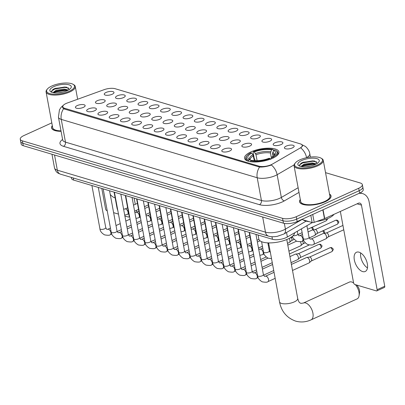 <?xml version="1.0" encoding="UTF-8"?>
<svg xmlns="http://www.w3.org/2000/svg" width="405" height="405" viewBox="0 0 405 405"><rect width="100%" height="100%" fill="white"/><g stroke="black" fill="none" stroke-linecap="round" stroke-linejoin="round"><path stroke-width="0.61" d="M272.499 158.304A17.491 6.242 -10.5 0 0 278.929 151.91A17.491 6.242 -10.5 0 0 268.672 148.179A17.491 6.242 -10.5 0 0 250.953 151.89A17.491 6.242 -10.5 0 0 244.529 158.284A17.491 6.242 -10.5 0 0 254.78 162.01A17.491 6.242 -10.5 0 0 272.499 158.304M274.985 142.757A4.951 1.767 169.5 0 1 280.498 141.72A4.951 1.767 169.5 0 1 282.842 143.183A4.951 1.767 169.5 0 1 281.08 144.57A4.951 1.767 169.5 0 1 273.365 144.939A4.951 1.767 169.5 0 1 274.985 142.757M263.721 139.401A4.951 1.767 169.5 0 1 269.239 138.368A4.951 1.767 169.5 0 1 271.583 139.831A4.951 1.767 169.5 0 1 269.821 141.218A4.951 1.767 169.5 0 1 262.106 141.588A4.951 1.767 169.5 0 1 263.721 139.401M252.462 136.05A4.951 1.767 169.5 0 1 257.975 135.012A4.951 1.767 169.5 0 1 260.324 136.475A4.951 1.767 169.5 0 1 258.557 137.867A4.951 1.767 169.5 0 1 250.847 138.232A4.951 1.767 169.5 0 1 252.462 136.05M241.198 132.693A4.951 1.767 169.5 0 1 246.716 131.66A4.951 1.767 169.5 0 1 249.06 133.123A4.951 1.767 169.5 0 1 247.298 134.511A4.951 1.767 169.5 0 1 239.583 134.88A4.951 1.767 169.5 0 1 241.198 132.693M229.939 129.342A4.951 1.767 169.5 0 1 235.457 128.304A4.951 1.767 169.5 0 1 237.801 129.767A4.951 1.767 169.5 0 1 236.039 131.159A4.951 1.767 169.5 0 1 228.324 131.524A4.951 1.767 169.5 0 1 229.939 129.342M218.68 125.99A4.951 1.767 169.5 0 1 224.193 124.953A4.951 1.767 169.5 0 1 226.537 126.416A4.951 1.767 169.5 0 1 224.775 127.803A4.951 1.767 169.5 0 1 217.06 128.172A4.951 1.767 169.5 0 1 218.68 125.99M207.416 122.634A4.951 1.767 169.5 0 1 212.934 121.601A4.951 1.767 169.5 0 1 215.278 123.064A4.951 1.767 169.5 0 1 213.516 124.451A4.951 1.767 169.5 0 1 205.801 124.816A4.951 1.767 169.5 0 1 207.416 122.634M196.157 119.283A4.951 1.767 169.5 0 1 201.675 118.245A4.951 1.767 169.5 0 1 204.019 119.708A4.951 1.767 169.5 0 1 202.252 121.095A4.951 1.767 169.5 0 1 194.542 121.465A4.951 1.767 169.5 0 1 196.157 119.283M184.893 115.926A4.951 1.767 169.5 0 1 190.411 114.893A4.951 1.767 169.5 0 1 192.755 116.356A4.951 1.767 169.5 0 1 190.993 117.744A4.951 1.767 169.5 0 1 183.278 118.113A4.951 1.767 169.5 0 1 184.893 115.926M173.634 112.575A4.951 1.767 169.5 0 1 179.152 111.537A4.951 1.767 169.5 0 1 181.496 113A4.951 1.767 169.5 0 1 179.734 114.387A4.951 1.767 169.5 0 1 172.019 114.757A4.951 1.767 169.5 0 1 173.634 112.575M162.375 109.218A4.951 1.767 169.5 0 1 167.888 108.186A4.951 1.767 169.5 0 1 170.232 109.649A4.951 1.767 169.5 0 1 168.47 111.036A4.951 1.767 169.5 0 1 160.76 111.405A4.951 1.767 169.5 0 1 162.375 109.218M151.111 105.867A4.951 1.767 169.5 0 1 156.629 104.829A4.951 1.767 169.5 0 1 158.973 106.292A4.951 1.767 169.5 0 1 157.211 107.684A4.951 1.767 169.5 0 1 149.496 108.049A4.951 1.767 169.5 0 1 151.111 105.867M139.852 102.511A4.951 1.767 169.5 0 1 145.37 101.478A4.951 1.767 169.5 0 1 147.714 102.941A4.951 1.767 169.5 0 1 145.947 104.328A4.951 1.767 169.5 0 1 138.237 104.698A4.951 1.767 169.5 0 1 139.852 102.511M128.588 99.159A4.951 1.767 169.5 0 1 134.106 98.121A4.951 1.767 169.5 0 1 136.45 99.584A4.951 1.767 169.5 0 1 134.688 100.977A4.951 1.767 169.5 0 1 126.973 101.341A4.951 1.767 169.5 0 1 128.588 99.159M117.328 95.808A4.951 1.767 169.5 0 1 122.847 94.77A4.951 1.767 169.5 0 1 125.191 96.233A4.951 1.767 169.5 0 1 123.429 97.62A4.951 1.767 169.5 0 1 115.714 97.99A4.951 1.767 169.5 0 1 117.328 95.808M106.07 92.451A4.951 1.767 169.5 0 1 111.583 91.419A4.951 1.767 169.5 0 1 113.926 92.882A4.951 1.767 169.5 0 1 112.165 94.269A4.951 1.767 169.5 0 1 104.455 94.638A4.951 1.767 169.5 0 1 106.07 92.451M286.244 146.109A4.951 1.767 169.5 0 1 291.762 145.076A4.951 1.767 169.5 0 1 294.106 146.539A4.951 1.767 169.5 0 1 292.339 147.926A4.951 1.767 169.5 0 1 284.629 148.296A4.951 1.767 169.5 0 1 286.244 146.109M243.673 144.291A4.951 1.767 169.5 0 1 249.186 143.254A4.951 1.767 169.5 0 1 251.53 144.717A4.951 1.767 169.5 0 1 249.769 146.104A4.951 1.767 169.5 0 1 242.053 146.473A4.951 1.767 169.5 0 1 243.673 144.291M232.409 140.935A4.951 1.767 169.5 0 1 237.927 139.902A4.951 1.767 169.5 0 1 240.271 141.365A4.951 1.767 169.5 0 1 238.51 142.752A4.951 1.767 169.5 0 1 230.794 143.122A4.951 1.767 169.5 0 1 232.409 140.935M221.15 137.584A4.951 1.767 169.5 0 1 226.663 136.546A4.951 1.767 169.5 0 1 229.012 138.009A4.951 1.767 169.5 0 1 227.245 139.396A4.951 1.767 169.5 0 1 219.535 139.765A4.951 1.767 169.5 0 1 221.15 137.584M209.886 134.227A4.951 1.767 169.5 0 1 215.404 133.194A4.951 1.767 169.5 0 1 217.748 134.657A4.951 1.767 169.5 0 1 215.986 136.045A4.951 1.767 169.5 0 1 208.271 136.414A4.951 1.767 169.5 0 1 209.886 134.227M198.627 130.876A4.951 1.767 169.5 0 1 204.145 129.838A4.951 1.767 169.5 0 1 206.489 131.301A4.951 1.767 169.5 0 1 204.727 132.693A4.951 1.767 169.5 0 1 197.012 133.058A4.951 1.767 169.5 0 1 198.627 130.876M187.368 127.519A4.951 1.767 169.5 0 1 192.881 126.487A4.951 1.767 169.5 0 1 195.225 127.95A4.951 1.767 169.5 0 1 193.463 129.337A4.951 1.767 169.5 0 1 185.748 129.706A4.951 1.767 169.5 0 1 187.368 127.519M176.104 124.168A4.951 1.767 169.5 0 1 181.622 123.13A4.951 1.767 169.5 0 1 183.966 124.593A4.951 1.767 169.5 0 1 182.204 125.985A4.951 1.767 169.5 0 1 174.489 126.35A4.951 1.767 169.5 0 1 176.104 124.168M164.845 120.817A4.951 1.767 169.5 0 1 170.363 119.779A4.951 1.767 169.5 0 1 172.707 121.242A4.951 1.767 169.5 0 1 170.94 122.629A4.951 1.767 169.5 0 1 163.23 122.998A4.951 1.767 169.5 0 1 164.845 120.817M153.581 117.46A4.951 1.767 169.5 0 1 159.099 116.427A4.951 1.767 169.5 0 1 161.443 117.89A4.951 1.767 169.5 0 1 159.681 119.278A4.951 1.767 169.5 0 1 151.966 119.647A4.951 1.767 169.5 0 1 153.581 117.46M142.322 114.109A4.951 1.767 169.5 0 1 147.84 113.071A4.951 1.767 169.5 0 1 150.184 114.534A4.951 1.767 169.5 0 1 148.422 115.921A4.951 1.767 169.5 0 1 140.707 116.291A4.951 1.767 169.5 0 1 142.322 114.109M131.063 110.752A4.951 1.767 169.5 0 1 136.576 109.72A4.951 1.767 169.5 0 1 138.92 111.183A4.951 1.767 169.5 0 1 137.158 112.57A4.951 1.767 169.5 0 1 129.448 112.939A4.951 1.767 169.5 0 1 131.063 110.752M119.799 107.401A4.951 1.767 169.5 0 1 125.317 106.363A4.951 1.767 169.5 0 1 127.661 107.826A4.951 1.767 169.5 0 1 125.899 109.218A4.951 1.767 169.5 0 1 118.184 109.583A4.951 1.767 169.5 0 1 119.799 107.401M108.54 104.044A4.951 1.767 169.5 0 1 114.058 103.012A4.951 1.767 169.5 0 1 116.402 104.475A4.951 1.767 169.5 0 1 114.635 105.862A4.951 1.767 169.5 0 1 106.925 106.231A4.951 1.767 169.5 0 1 108.54 104.044M97.281 100.693A4.951 1.767 169.5 0 1 102.794 99.655A4.951 1.767 169.5 0 1 105.138 101.118A4.951 1.767 169.5 0 1 103.376 102.511A4.951 1.767 169.5 0 1 95.661 102.875A4.951 1.767 169.5 0 1 97.281 100.693M223.621 149.177A4.951 1.767 169.5 0 1 229.139 148.139A4.951 1.767 169.5 0 1 231.483 149.607A4.951 1.767 169.5 0 1 229.716 150.994A4.951 1.767 169.5 0 1 222.006 151.359A4.951 1.767 169.5 0 1 223.621 149.177M212.362 145.825A4.951 1.767 169.5 0 1 217.875 144.787A4.951 1.767 169.5 0 1 220.219 146.251A4.951 1.767 169.5 0 1 218.457 147.638A4.951 1.767 169.5 0 1 210.742 148.007A4.951 1.767 169.5 0 1 212.362 145.825M201.098 142.469A4.951 1.767 169.5 0 1 206.616 141.436A4.951 1.767 169.5 0 1 208.96 142.899A4.951 1.767 169.5 0 1 207.198 144.286A4.951 1.767 169.5 0 1 199.483 144.656A4.951 1.767 169.5 0 1 201.098 142.469M189.839 139.118A4.951 1.767 169.5 0 1 195.357 138.08A4.951 1.767 169.5 0 1 197.701 139.543A4.951 1.767 169.5 0 1 195.934 140.93A4.951 1.767 169.5 0 1 188.224 141.299A4.951 1.767 169.5 0 1 189.839 139.118M178.575 135.761A4.951 1.767 169.5 0 1 184.093 134.728A4.951 1.767 169.5 0 1 186.437 136.191A4.951 1.767 169.5 0 1 184.675 137.578A4.951 1.767 169.5 0 1 176.96 137.948A4.951 1.767 169.5 0 1 178.575 135.761M167.316 132.41A4.951 1.767 169.5 0 1 172.834 131.372A4.951 1.767 169.5 0 1 175.178 132.835A4.951 1.767 169.5 0 1 173.416 134.227A4.951 1.767 169.5 0 1 165.701 134.592A4.951 1.767 169.5 0 1 167.316 132.41M156.057 129.053A4.951 1.767 169.5 0 1 161.57 128.02A4.951 1.767 169.5 0 1 163.914 129.484A4.951 1.767 169.5 0 1 162.152 130.871A4.951 1.767 169.5 0 1 154.437 131.24A4.951 1.767 169.5 0 1 156.057 129.053M144.793 125.702A4.951 1.767 169.5 0 1 150.311 124.664A4.951 1.767 169.5 0 1 152.655 126.127A4.951 1.767 169.5 0 1 150.893 127.519A4.951 1.767 169.5 0 1 143.178 127.884A4.951 1.767 169.5 0 1 144.793 125.702M133.534 122.35A4.951 1.767 169.5 0 1 139.052 121.313A4.951 1.767 169.5 0 1 141.396 122.776A4.951 1.767 169.5 0 1 139.629 124.163A4.951 1.767 169.5 0 1 131.919 124.532A4.951 1.767 169.5 0 1 133.534 122.35M122.269 118.994A4.951 1.767 169.5 0 1 127.788 117.961A4.951 1.767 169.5 0 1 130.132 119.424A4.951 1.767 169.5 0 1 128.37 120.811A4.951 1.767 169.5 0 1 120.655 121.176A4.951 1.767 169.5 0 1 122.269 118.994M111.01 115.643A4.951 1.767 169.5 0 1 116.529 114.605A4.951 1.767 169.5 0 1 118.873 116.068A4.951 1.767 169.5 0 1 117.111 117.455A4.951 1.767 169.5 0 1 109.396 117.825A4.951 1.767 169.5 0 1 111.01 115.643M99.751 112.286A4.951 1.767 169.5 0 1 105.265 111.253A4.951 1.767 169.5 0 1 107.608 112.717A4.951 1.767 169.5 0 1 105.847 114.104A4.951 1.767 169.5 0 1 98.137 114.473A4.951 1.767 169.5 0 1 99.751 112.286M88.487 108.935A4.951 1.767 169.5 0 1 94.006 107.897A4.951 1.767 169.5 0 1 96.349 109.36A4.951 1.767 169.5 0 1 94.588 110.747A4.951 1.767 169.5 0 1 86.872 111.117A4.951 1.767 169.5 0 1 88.487 108.935M77.228 105.578A4.951 1.767 169.5 0 1 82.747 104.546A4.951 1.767 169.5 0 1 85.091 106.009A4.951 1.767 169.5 0 1 83.324 107.396A4.951 1.767 169.5 0 1 75.614 107.765A4.951 1.767 169.5 0 1 77.228 105.578M312.275 222.588L287.378 237.001A9.902 3.534 169.5 0 1 286.148 237.634A9.902 3.534 169.5 0 1 272.433 239.284L73.644 180.083A9.902 3.534 169.5 0 1 71.523 178.418L71.336 177.405M272.418 164.096A8.91 3.179 169.5 0 1 271.315 164.663A8.91 3.179 169.5 0 1 258.972 166.146L64.648 108.277A8.91 3.179 169.5 0 1 62.74 106.778A8.91 3.179 169.5 0 1 67.286 103.007L104.08 89.682A8.91 3.179 169.5 0 1 115.152 88.715L300.368 143.876A8.91 3.179 169.5 0 1 302.277 145.37A8.91 3.179 169.5 0 1 300.11 148.063L272.418 164.096M300.302 199.457A16.008 5.71 -10.5 0 0 299.558 201.761A16.008 5.71 -10.5 0 0 308.939 205.173A16.008 5.71 -10.5 0 0 325.154 201.781A16.008 5.71 -10.5 0 0 331.032 195.929A16.008 5.71 -10.5 0 0 329.508 194.046M294.101 164.886L277.136 174.712A11.553 7.619 -120.1 0 0 271.38 165.007L270.327 165.392C266.49 166.607 262.906 167.159 259.575 167.052L64.375 109.036L63.626 108.702L62.405 107.203L63.276 105.356M362.353 184.645L363.255 189.494A9.902 3.534 -10.5 0 1 359.615 193.114L297.164 221.54A9.902 3.534 -10.5 0 1 283.449 223.195L23.267 145.709A9.902 3.534 -10.5 0 1 21.151 144.048L20.701 141.623A9.902 3.534 -10.5 0 0 22.817 143.284L282.999 220.765A9.902 3.534 -10.5 0 0 296.713 219.115L359.169 190.689A9.902 3.534 -10.5 0 0 362.804 187.069A9.902 3.534 -10.5 0 1 359.169 190.689L296.713 219.115A9.902 3.534 -10.5 0 1 282.999 220.765L22.817 143.284A9.902 3.534 -10.5 0 1 20.701 141.623L20.25 139.198A9.902 3.534 -10.5 0 0 22.371 140.859L282.548 218.341A9.902 3.534 -10.5 0 0 296.263 216.69L358.719 188.264A9.902 3.534 -10.5 0 0 362.353 184.645A9.902 3.534 -10.5 0 0 360.237 182.979L325.544 172.651M301.831 144.62L302.611 145.496L300.849 147.992A11.553 7.619 -120.1 0 1 306.57 157.666L306.484 157.717M52.321 125.606A16.008 5.71 -10.5 0 0 51.572 127.909A16.008 5.71 -10.5 0 0 61.054 131.321M51.81 122.867L23.89 135.574A9.902 3.534 -10.5 0 0 20.25 139.198M362.637 271.578A10.56 5.645 -114.5 0 0 365.214 271.487A10.56 5.645 -114.5 0 0 366.798 261.671A10.56 5.645 -114.5 0 0 359.038 252.173A10.56 5.645 -114.5 0 0 356.461 252.264A10.56 5.645 -114.5 0 0 354.876 262.081A10.56 5.645 -114.5 0 0 362.637 271.578M301.745 219.454L312.149 222.553L310.812 215.328M358.901 193.438A13.203 10.115 -73.4 0 1 362.688 193.62A13.203 10.115 -73.4 0 1 369.071 201.655L384.75 286.234A1.65 0.881 65.5 0 1 384.416 287.434L376.802 290.901A1.65 0.881 -114.5 0 0 377.136 289.702L361.457 205.117A3.301 2.531 106.6 0 0 359.863 203.113A3.301 2.531 106.6 0 0 358.359 203.244L324.704 218.563A1.65 0.587 169.5 0 1 324.466 218.66L314.199 222.375A1.65 0.587 169.5 0 1 312.149 222.553M340.352 211.44L353.555 282.68A1.65 0.881 -114.5 0 0 354.851 284.497L376.397 290.917A1.65 0.881 -114.5 0 0 376.802 290.901M367.467 267.897A10.56 5.645 65.5 0 1 360.652 252.923M299.811 159.864A14.19 5.062 -10.5 0 0 295.306 162.957A14.19 5.062 -10.5 0 0 300.53 167.969A14.19 5.062 -10.5 0 0 317.292 165.068A14.19 5.062 -10.5 0 0 321.094 158.173A14.19 5.062 -10.5 0 0 299.811 159.864M295.306 162.957L294.8 163.585A14.853 5.3 -10.5 0 0 294.06 165.777A14.853 5.3 -10.5 0 0 302.768 168.941A14.853 5.3 -10.5 0 0 317.814 165.797A14.853 5.3 -10.5 0 0 323.266 160.365A14.853 5.3 -10.5 0 0 321.793 158.583L321.094 158.173M294.06 165.777L300.692 201.553A14.853 5.3 -10.5 0 0 309.395 204.717A14.853 5.3 -10.5 0 0 324.44 201.569A14.853 5.3 -10.5 0 0 329.898 196.141L323.266 160.365M300.333 199.619A15.841 5.65 -10.5 0 0 299.72 201.731A15.841 5.65 -10.5 0 0 309.005 205.107A15.841 5.65 -10.5 0 0 325.053 201.751A15.841 5.65 -10.5 0 0 330.87 195.959A15.841 5.65 -10.5 0 0 329.538 194.208M303.304 219.92A16.504 5.888 -10.5 0 0 308.975 221.611M316.902 221.398A16.504 5.888 -10.5 0 0 328.49 218.244A16.504 5.888 -10.5 0 0 333.958 214.351M306.124 166.698L310.802 165.959M300.94 166.47L304.064 164.152L312.194 162.911L316.386 163.898M301.411 166.561L304.206 164.911L312.336 163.671L315.692 164.258M315.262 164.465A10.889 3.883 -10.5 0 0 318.73 162.081A10.889 3.883 -10.5 0 0 314.695 158.244A10.889 3.883 -10.5 0 0 301.846 160.466A10.889 3.883 -10.5 0 0 298.915 165.751A10.889 3.883 -10.5 0 0 315.262 164.465L313.222 164.288L303.35 165.908L301.796 166.617M317.378 163.286L314.396 160.987L303.102 162.238L300.925 163.321L299.482 165.878M299.356 165.007L302.788 162.876L312.66 161.256L316.664 161.899M300.738 163.448L302.717 162.496L312.589 160.881L314.837 161.089M301.76 166.217L303.279 165.529L313.151 163.909L315.136 164.081M353.636 283.004A9.239 4.941 -114.5 0 0 353.15 282.675A9.239 4.941 -114.5 0 0 351.702 281.991A9.239 4.941 -114.5 0 0 349.444 282.072L303.396 303.036A9.239 4.941 65.5 0 1 305.648 302.955A9.239 4.941 65.5 0 1 312.437 311.268A9.239 4.941 65.5 0 1 311.05 319.854L357.104 298.895A9.239 4.941 -114.5 0 0 359.083 295.701A9.239 4.941 -114.5 0 0 355.387 284.659M255.069 160.689L254.801 159.236L254.279 158.623L253.079 152.138L253.373 151.652A15.709 5.604 -10.5 0 1 272.727 149.323L271.552 149.86A14.19 5.062 -10.5 0 0 254.315 151.931L255.995 154.745L257.099 160.689M271.335 157.661L270.469 153.004L271.552 149.86M273.588 150.463L274.762 149.926A15.709 5.604 -10.5 0 1 275.613 150.346A15.709 5.604 -10.5 0 1 272.621 157.383L271.679 157.105A14.19 5.062 -10.5 0 0 274.975 154.609A14.19 5.062 -10.5 0 0 273.588 150.463L272.504 153.606L273.005 156.315M258.076 235.006L258.825 239.046A18.154 6.475 -10.5 0 0 269.462 242.914A18.154 6.475 -10.5 0 0 287.854 239.066A18.154 6.475 -10.5 0 0 294.562 232.845M246.559 156.269A16.372 5.842 -10.5 0 0 245.744 158.684A16.372 5.842 -10.5 0 0 248.295 161.104L248.695 160.264A15.709 5.604 -10.5 0 1 247.06 155.636L246.559 156.269M272.727 149.323L273.35 149.698L273.517 150.604M275.142 156.912A16.372 5.842 -10.5 0 0 277.936 152.72A16.372 5.842 -10.5 0 0 276.311 150.751L275.613 150.346M254.34 160.648L252.958 154.74L251.778 153.09L250.837 152.806A15.709 5.604 -10.5 0 0 247.06 155.636M272.621 157.383L273.137 158.112M251.778 153.09A14.19 5.062 -10.5 0 0 249.181 159.388A14.19 5.062 -10.5 0 0 249.87 159.727L248.695 160.264M254.315 151.931L253.373 151.652M249.87 159.727L251.282 160.577M270.899 159.185L271.679 157.105M270.601 159.266L270.079 158.537A15.709 5.604 -10.5 0 1 250.725 160.871L250.325 161.706M250.725 160.871L251.9 160.334A14.19 5.062 -10.5 0 0 269.138 158.259L270.079 158.537M356.653 285.034A5.938 3.174 65.5 0 1 359.549 292.683L359.083 295.701M291.392 264.435L306.57 257.529A2.972 1.59 65.5 0 1 306.813 257.459A2.972 1.59 65.5 0 1 307.294 257.504A2.972 1.59 65.5 0 1 309.628 260.774A2.972 1.59 65.5 0 1 309.243 262.794A2.972 1.59 65.5 0 1 309.03 262.936L292.506 270.454M309.45 257.124A2.147 1.144 65.5 0 1 309.623 257.074A2.147 1.144 65.5 0 1 309.972 257.104A2.147 1.144 65.5 0 1 311.658 259.468A2.147 1.144 65.5 0 1 311.379 260.926L309.243 262.794M289.94 256.618L295.306 254.173A2.972 1.59 65.5 0 1 295.549 254.102A2.972 1.59 65.5 0 1 296.03 254.148A2.972 1.59 65.5 0 1 298.369 257.423A2.972 1.59 65.5 0 1 297.984 259.443A2.972 1.59 65.5 0 1 297.766 259.58L291.058 262.637M298.186 253.768A2.147 1.144 65.5 0 1 298.363 253.717A2.147 1.144 65.5 0 1 298.713 253.753A2.147 1.144 65.5 0 1 300.399 256.117A2.147 1.144 65.5 0 1 300.12 257.575L297.984 259.443M300.297 241.679A2.972 1.59 65.5 0 1 301.143 243.699A2.972 1.59 65.5 0 1 300.758 245.719A2.972 1.59 65.5 0 1 300.545 245.855L288.927 251.146M302.575 240.95A2.147 1.144 65.5 0 1 303.173 242.392A2.147 1.144 65.5 0 1 302.894 243.85L300.758 245.719M289.119 238.449A2.972 1.59 65.5 0 1 289.884 240.342A2.972 1.59 65.5 0 1 289.499 242.367A2.972 1.59 65.5 0 1 289.281 242.504L287.479 243.324M291.317 237.598A2.147 1.144 65.5 0 1 291.914 239.036A2.147 1.144 65.5 0 1 291.635 240.499L289.499 242.367M311.121 239.016L323.458 233.396A2.972 1.59 65.5 0 1 323.701 233.331A2.972 1.59 65.5 0 1 324.182 233.371A2.972 1.59 65.5 0 1 326.516 236.647A2.972 1.59 65.5 0 1 326.131 238.666A2.972 1.59 65.5 0 1 325.919 238.803L313.581 244.423C313.126 245.121 311.217 245.182 307.861 244.605C304.93 242.863 303.385 240.828 303.229 238.51A2.972 1.058 169.5 0 0 303.755 238.97A2.972 1.058 169.5 0 0 307.977 238.51A2.972 1.058 169.5 0 0 309.071 237.426L310.103 239.107L311.121 239.016A2.972 1.59 65.5 0 1 311.845 238.99A2.972 1.59 65.5 0 1 311.961 239.031A2.972 1.59 65.5 0 1 314.052 241.75A2.972 1.59 65.5 0 1 313.581 244.423M326.339 232.991A2.147 1.144 65.5 0 1 326.516 232.941A2.147 1.144 65.5 0 1 326.86 232.976A2.147 1.144 65.5 0 1 328.546 235.34A2.147 1.144 65.5 0 1 328.268 236.798L326.131 238.666M110.241 194.446A10.56 5.645 -114.5 0 0 114.65 197.726A10.56 5.645 -114.5 0 0 115.147 197.848M134.116 198.091L135.27 204.328M136.389 210.347L136.723 212.149M101.797 188.467L105.568 208.828A1.65 0.881 -114.5 0 0 106.869 210.646L107.219 210.752M113.613 212.655L118.483 214.103M124.877 216.007L128.415 217.065A1.65 0.881 -114.5 0 0 128.815 217.05A1.65 0.881 -114.5 0 0 129.149 215.85L128.77 213.815M51.825 86.012A14.19 5.062 -10.5 0 0 47.319 89.105A14.19 5.062 -10.5 0 0 52.549 94.117A14.19 5.062 -10.5 0 0 69.306 91.216A14.19 5.062 -10.5 0 0 73.113 84.321A14.19 5.062 -10.5 0 0 51.825 86.012M47.319 89.105L46.813 89.733A14.853 5.3 -10.5 0 0 46.079 91.925A14.853 5.3 -10.5 0 0 54.781 95.089A14.853 5.3 -10.5 0 0 69.827 91.945A14.853 5.3 -10.5 0 0 75.284 86.513A14.853 5.3 -10.5 0 0 73.806 84.731L73.113 84.321M46.079 91.925L52.706 127.702A14.853 5.3 -10.5 0 0 60.973 130.861M52.346 125.768A15.841 5.65 -10.5 0 0 51.734 127.879A15.841 5.65 -10.5 0 0 61.044 131.255M58.138 92.846L62.815 92.107M52.954 92.618L56.077 90.3L64.208 89.059L68.404 90.047M53.43 92.71L56.219 91.059L64.349 89.819L67.706 90.406M67.276 90.614A10.889 3.883 -10.5 0 0 70.743 88.229A10.889 3.883 -10.5 0 0 66.709 84.392A10.889 3.883 -10.5 0 0 53.86 86.614A10.889 3.883 -10.5 0 0 50.929 91.9A10.889 3.883 -10.5 0 0 67.276 90.614L65.235 90.436L55.363 92.056L53.809 92.765M69.392 89.434L66.415 87.136L55.115 88.386L52.939 89.47L51.496 92.026M51.374 91.155L54.802 89.024L64.673 87.404L68.678 88.047M52.751 89.596L54.731 88.644L64.603 87.029L66.85 87.237M53.779 92.365L55.293 91.677L65.164 90.057L67.154 90.229M308.053 231.933L312.194 230.045A2.972 1.59 65.5 0 1 312.442 229.974A2.972 1.59 65.5 0 1 312.923 230.02A2.972 1.59 65.5 0 1 315.257 233.295A2.972 1.59 65.5 0 1 314.872 235.315A2.972 1.59 65.5 0 1 314.66 235.452L309.202 237.938M315.075 229.64A2.147 1.144 65.5 0 1 315.252 229.589A2.147 1.144 65.5 0 1 315.601 229.62A2.147 1.144 65.5 0 1 317.287 231.984A2.147 1.144 65.5 0 1 317.009 233.447L314.872 235.315M286.537 232.475L287.378 237.001M64.648 108.277L64.815 109.168M258.972 166.146L259.129 167.007M271.958 236.717L272.433 239.284M73.254 177.977L73.644 180.083M298.996 192.395L284.356 200.875A16.504 5.888 169.5 0 1 259.448 204.677L63.499 146.321A3.301 2.531 106.6 0 0 65.473 142.135L261.422 200.49A13.203 4.708 -10.5 0 0 279.708 198.288A13.203 4.708 -10.5 0 0 281.348 197.448L298.131 187.733M63.499 146.321A16.504 5.888 169.5 0 1 62.567 139.477M62.648 139.917A13.203 4.708 -10.5 0 0 65.473 142.135L61.261 119.394A13.203 4.708 169.5 0 1 58.436 117.182L62.74 140.226M284.356 200.875A3.301 2.177 59.9 0 1 281.348 197.448L277.136 174.712A13.203 4.708 169.5 0 1 275.496 175.552A13.203 4.708 169.5 0 1 257.21 177.749A11.553 8.849 -73.4 0 1 259.575 167.052M63.626 108.702A11.553 8.849 106.6 0 0 61.261 119.394L257.21 177.749L261.422 200.49A3.301 2.531 106.6 0 1 259.448 204.677M301.366 144.438L305.137 146.301C305.486 146.276 309.354 149.931 309.779 153.682A13.203 4.708 169.5 0 1 306.57 157.666L306.575 157.697M22.371 140.859L23.267 145.709M282.548 218.341L283.449 223.195M296.263 216.69L297.164 221.54M358.719 188.264L359.615 193.114M54.533 155.019L57.338 170.176A6.601 5.057 106.6 0 0 60.532 174.19C58.168 173.178 56.158 172.975 54.513 167.959A13.203 4.708 -10.5 0 0 57.338 170.176L265.483 232.161A13.203 4.708 -10.5 0 0 283.768 229.959A13.203 4.708 -10.5 0 0 285.409 229.119L284.35 223.408M262.678 217.009L265.483 232.161A6.601 5.057 106.6 0 0 268.677 236.176L60.532 174.19M306.129 221.13L283.834 234.039A6.601 4.354 -120.1 0 0 285.409 229.119L301.978 219.525M357.094 203.821L361.457 205.117M323.068 209.749L324.704 218.563M377.136 289.702L384.75 286.234M324.466 218.66L322.836 209.856M312.731 214.458L314.199 222.375M303.396 303.036L300.834 303.375C299.594 302.383 299.33 303.694 297.705 298.505A9.239 3.296 169.5 0 1 294.308 301.882A9.239 3.296 169.5 0 1 281.51 303.426A9.239 3.296 169.5 0 1 279.531 301.872L268.601 242.904M270.469 153.004A12.211 4.359 -10.5 0 0 255.995 154.745M274.175 155.429L274.185 155.317A12.211 4.359 -10.5 0 0 272.504 153.606M252.958 154.74A12.697 4.531 -10.5 0 0 250.26 159.965M270.646 151.759A12.697 4.531 -10.5 0 0 255.499 153.586M274.276 155.343A12.697 4.531 -10.5 0 0 272.681 152.366M253.459 155.9A12.211 4.359 -10.5 0 0 250.174 159.767L250.761 160.309M330.637 247.698A2.147 1.144 65.5 0 1 332.216 249.627A2.147 1.144 65.5 0 1 331.892 251.621C333.973 249.009 333.583 249.293 331.614 247.612A2.147 1.645 106.6 0 0 330.637 247.698A2.147 1.144 65.5 0 0 330.115 247.713L309.531 257.084M255.95 234.373L263.417 274.646A2.972 1.058 169.5 0 1 262.324 275.734A2.972 1.058 169.5 0 1 258.101 276.19A2.972 1.058 169.5 0 1 257.575 275.729L249.556 232.47M263.417 274.646L264.455 276.326L265.467 276.235A2.972 1.59 65.5 0 1 266.191 276.21A2.972 1.59 65.5 0 1 266.308 276.25A2.972 1.59 65.5 0 1 268.399 278.969A2.972 1.59 65.5 0 1 267.928 281.642C267.472 282.346 265.564 282.406 262.207 281.829C259.266 280.063 257.722 278.033 257.575 275.729M319.378 244.342A2.147 1.144 65.5 0 1 320.952 246.27A2.147 1.144 65.5 0 1 320.628 248.265C322.714 245.658 322.319 245.936 320.355 244.261A2.147 1.645 106.6 0 0 319.378 244.342A2.147 1.144 65.5 0 0 318.851 244.362L298.272 253.732M244.691 231.022L252.153 271.294A2.972 1.058 169.5 0 1 251.065 272.378A2.972 1.058 169.5 0 1 246.837 272.838A2.972 1.058 169.5 0 1 246.316 272.378L238.297 229.119M252.153 271.294L253.191 272.975L254.203 272.884A2.972 1.59 65.5 0 1 254.932 272.859A2.972 1.59 65.5 0 1 255.044 272.899A2.972 1.59 65.5 0 1 257.14 275.618A2.972 1.59 65.5 0 1 256.664 278.291C256.213 278.989 254.305 279.05 250.948 278.473C248.002 276.711 246.458 274.676 246.316 272.378M233.432 227.666L240.894 267.938A2.972 1.058 169.5 0 1 239.8 269.026A2.972 1.058 169.5 0 1 235.578 269.487A2.972 1.058 169.5 0 1 235.052 269.021L227.033 225.762M240.894 267.938L241.932 269.619L242.944 269.527A2.972 1.59 65.5 0 1 243.668 269.502A2.972 1.59 65.5 0 1 243.785 269.543A2.972 1.59 65.5 0 1 245.881 272.261A2.972 1.59 65.5 0 1 245.405 274.934C244.949 275.638 243.046 275.699 239.689 275.122C236.743 273.36 235.199 271.325 235.052 269.021M222.168 224.314L229.635 264.587A2.972 1.058 169.5 0 1 228.541 265.67A2.972 1.058 169.5 0 1 224.319 266.131A2.972 1.058 169.5 0 1 223.793 265.67L215.774 222.411M229.635 264.587L230.668 266.267L231.685 266.176A2.972 1.59 65.5 0 1 232.409 266.151A2.972 1.59 65.5 0 1 232.526 266.191A2.972 1.59 65.5 0 1 234.617 268.91A2.972 1.59 65.5 0 1 234.146 271.583C233.69 272.281 231.781 272.342 228.425 271.765C225.479 270.003 223.935 267.973 223.793 265.67M210.909 220.958L218.371 261.23A2.972 1.058 169.5 0 1 217.282 262.318A2.972 1.058 169.5 0 1 213.055 262.779A2.972 1.058 169.5 0 1 212.529 262.313L204.515 219.054M218.371 261.23L219.409 262.911L220.421 262.825A2.972 1.59 65.5 0 1 221.145 262.799A2.972 1.59 65.5 0 1 221.262 262.835A2.972 1.59 65.5 0 1 223.357 265.553A2.972 1.59 65.5 0 1 222.882 268.231C222.426 268.93 220.523 268.991 217.166 268.414C214.22 266.652 212.676 264.617 212.529 262.313M199.645 217.606L207.112 257.879A2.972 1.058 169.5 0 1 206.018 258.967A2.972 1.058 169.5 0 1 201.796 259.423A2.972 1.058 169.5 0 1 201.27 258.962L193.251 215.703M207.112 257.879L208.15 259.559L209.162 259.468A2.972 1.59 65.5 0 1 209.886 259.443A2.972 1.59 65.5 0 1 210.003 259.483A2.972 1.59 65.5 0 1 212.093 262.202A2.972 1.59 65.5 0 1 211.623 264.875C211.167 265.574 209.263 265.639 205.902 265.057C202.961 263.296 201.417 261.266 201.27 258.962M188.386 214.255L195.848 254.527A2.972 1.058 169.5 0 1 194.759 255.611A2.972 1.058 169.5 0 1 190.532 256.071A2.972 1.058 169.5 0 1 190.011 255.606L181.992 212.347M195.848 254.527L196.886 256.203L197.898 256.117A2.972 1.59 65.5 0 1 198.627 256.092A2.972 1.59 65.5 0 1 198.739 256.132A2.972 1.59 65.5 0 1 200.834 258.851A2.972 1.59 65.5 0 1 200.364 261.524C199.908 262.222 197.999 262.283 194.643 261.706C191.697 259.944 190.153 257.909 190.011 255.606M177.127 210.899L184.589 251.171A2.972 1.058 169.5 0 1 183.5 252.259A2.972 1.058 169.5 0 1 179.273 252.715A2.972 1.058 169.5 0 1 178.747 252.254L170.728 208.995M184.589 251.171L185.627 252.852L186.639 252.76A2.972 1.59 65.5 0 1 187.363 252.735A2.972 1.59 65.5 0 1 187.48 252.776A2.972 1.59 65.5 0 1 189.575 255.494A2.972 1.59 65.5 0 1 189.1 258.167C188.644 258.871 186.74 258.932 183.384 258.355C180.438 256.588 178.894 254.558 178.747 252.254M165.863 207.547L173.33 247.819A2.972 1.058 169.5 0 1 172.236 248.903A2.972 1.058 169.5 0 1 168.014 249.364A2.972 1.058 169.5 0 1 167.488 248.903L159.469 205.639M173.33 247.819L174.363 249.5L175.38 249.409A2.972 1.59 65.5 0 1 176.104 249.384A2.972 1.59 65.5 0 1 176.221 249.424A2.972 1.59 65.5 0 1 178.311 252.143A2.972 1.59 65.5 0 1 177.841 254.816C177.385 255.514 175.476 255.575 172.12 254.998C169.179 253.236 167.63 251.201 167.488 248.903M154.604 204.191L162.066 244.463A2.972 1.058 169.5 0 1 160.977 245.552A2.972 1.058 169.5 0 1 156.75 246.012A2.972 1.058 169.5 0 1 156.224 245.546L148.21 202.287M162.066 244.463L163.104 246.144L164.116 246.053A2.972 1.59 65.5 0 1 164.84 246.027A2.972 1.59 65.5 0 1 164.956 246.068A2.972 1.59 65.5 0 1 167.052 248.786A2.972 1.59 65.5 0 1 166.577 251.459C166.126 252.163 164.217 252.224 160.861 251.647C157.915 249.88 156.37 247.85 156.224 245.546M143.345 200.84L150.807 241.112A2.972 1.058 169.5 0 1 149.713 242.195A2.972 1.058 169.5 0 1 145.491 242.656A2.972 1.058 169.5 0 1 144.965 242.195L136.946 198.936M150.807 241.112L151.845 242.792L152.857 242.701A2.972 1.59 65.5 0 1 153.581 242.676A2.972 1.59 65.5 0 1 153.697 242.716A2.972 1.59 65.5 0 1 155.793 245.435A2.972 1.59 65.5 0 1 155.317 248.108C154.862 248.807 152.958 248.867 149.597 248.29C146.656 246.529 145.111 244.498 144.965 242.195M132.081 197.483L139.548 237.755A2.972 1.058 169.5 0 1 138.454 238.844A2.972 1.058 169.5 0 1 134.227 239.304A2.972 1.058 169.5 0 1 133.706 238.839L125.687 195.58M139.548 237.755L140.581 239.436L141.593 239.345A2.972 1.59 65.5 0 1 142.322 239.325A2.972 1.59 65.5 0 1 142.439 239.36A2.972 1.59 65.5 0 1 144.529 242.079A2.972 1.59 65.5 0 1 144.058 244.752C143.603 245.455 141.694 245.516 138.338 244.939C135.391 243.177 133.847 241.142 133.706 238.839M120.822 194.132L128.284 234.404A2.972 1.058 169.5 0 1 127.195 235.492A2.972 1.058 169.5 0 1 122.968 235.948A2.972 1.058 169.5 0 1 122.442 235.487L114.428 192.228M128.284 234.404L129.322 236.085L130.334 235.994A2.972 1.59 65.5 0 1 131.058 235.968A2.972 1.59 65.5 0 1 131.174 236.009A2.972 1.59 65.5 0 1 133.27 238.727A2.972 1.59 65.5 0 1 132.794 241.4C132.339 242.099 130.435 242.16 127.079 241.582C124.132 239.821 122.588 237.791 122.442 235.487M109.558 190.775L117.025 231.052A2.972 1.058 169.5 0 1 115.931 232.136A2.972 1.058 169.5 0 1 111.709 232.597A2.972 1.058 169.5 0 1 111.183 232.131L103.164 188.872M117.025 231.052L118.057 232.728L119.075 232.642A2.972 1.59 65.5 0 1 119.799 232.617A2.972 1.59 65.5 0 1 119.915 232.652A2.972 1.59 65.5 0 1 122.006 235.371A2.972 1.59 65.5 0 1 121.535 238.049C121.08 238.748 119.171 238.808 115.815 238.231C112.873 236.469 111.329 234.434 111.183 232.131M98.299 187.424L105.761 227.696A2.972 1.058 169.5 0 1 104.672 228.785A2.972 1.058 169.5 0 1 100.445 229.24A2.972 1.058 169.5 0 1 99.924 228.779L91.905 185.52M105.761 227.696L106.799 229.377L107.811 229.286A2.972 1.59 65.5 0 1 108.54 229.26A2.972 1.59 65.5 0 1 108.651 229.301A2.972 1.59 65.5 0 1 110.747 232.019A2.972 1.59 65.5 0 1 110.271 234.692C109.821 235.391 107.912 235.457 104.556 234.875C101.609 233.113 100.065 231.083 99.924 228.779M322.663 230.901A2.147 1.144 65.5 0 1 323.884 233.305M270.418 252.695L269.35 251.004A2.972 1.058 169.5 0 1 268.262 252.092A2.972 1.058 169.5 0 1 264.035 252.553A2.972 1.058 169.5 0 1 263.508 252.087C263.665 254.411 265.214 256.441 268.145 258.188L271.522 258.653M311.399 227.549A2.147 1.144 65.5 0 1 312.619 229.949M252.649 249.146A2.972 1.058 169.5 0 1 252.249 248.736L253.003 251.075M262.759 248.047L260.142 249.242A2.972 1.59 65.5 0 1 260.866 249.217A2.972 1.59 65.5 0 1 260.982 249.257A2.972 1.59 65.5 0 1 263.073 251.976A2.972 1.59 65.5 0 1 262.602 254.649L259.838 255.332M241.385 245.789A2.972 1.058 169.5 0 1 240.99 245.379L241.744 247.723M251.5 244.696L248.878 245.891A2.972 1.59 65.5 0 1 249.607 245.865A2.972 1.59 65.5 0 1 249.718 245.901A2.972 1.59 65.5 0 1 251.814 248.619A2.972 1.59 65.5 0 1 251.343 251.297L248.574 251.981M230.126 242.438A2.972 1.058 169.5 0 1 229.726 242.028L230.485 244.367M240.241 241.34L237.619 242.534A2.972 1.59 65.5 0 1 238.343 242.509A2.972 1.59 65.5 0 1 238.459 242.549A2.972 1.59 65.5 0 1 240.555 245.268A2.972 1.59 65.5 0 1 240.079 247.941L237.315 248.624M218.867 239.087A2.972 1.058 169.5 0 1 218.467 238.672L219.221 241.015M228.977 237.988L226.36 239.183A2.972 1.59 65.5 0 1 227.083 239.158A2.972 1.59 65.5 0 1 227.2 239.198A2.972 1.59 65.5 0 1 229.291 241.912A2.972 1.59 65.5 0 1 228.82 244.59L226.056 245.273M207.603 235.73A2.972 1.058 169.5 0 1 207.203 235.32L207.962 237.659M217.718 234.637L215.095 235.826A2.972 1.59 65.5 0 1 215.819 235.801A2.972 1.59 65.5 0 1 215.936 235.842A2.972 1.59 65.5 0 1 218.032 238.56A2.972 1.59 65.5 0 1 217.556 241.233L214.792 241.917M196.344 232.379A2.972 1.058 169.5 0 1 195.944 231.969L196.698 234.308M206.459 231.28L203.836 232.475A2.972 1.59 65.5 0 1 204.56 232.45A2.972 1.59 65.5 0 1 204.677 232.49A2.972 1.59 65.5 0 1 206.768 235.209A2.972 1.59 65.5 0 1 206.297 237.882L203.533 238.565M185.08 229.022A2.972 1.058 169.5 0 1 184.685 228.612L185.439 230.951M195.195 227.929L192.572 229.119A2.972 1.59 65.5 0 1 193.301 229.093A2.972 1.59 65.5 0 1 193.413 229.134A2.972 1.59 65.5 0 1 195.509 231.852A2.972 1.59 65.5 0 1 195.038 234.525L192.269 235.209M173.821 225.671A2.972 1.058 169.5 0 1 173.421 225.261L174.18 227.6M183.936 224.572L181.313 225.767A2.972 1.59 65.5 0 1 182.037 225.742A2.972 1.59 65.5 0 1 182.154 225.782A2.972 1.59 65.5 0 1 184.25 228.501A2.972 1.59 65.5 0 1 183.774 231.174L181.01 231.857M162.562 222.315A2.972 1.058 169.5 0 1 162.162 221.905L162.916 224.248M172.672 221.221L170.054 222.411A2.972 1.59 65.5 0 1 170.778 222.385A2.972 1.59 65.5 0 1 170.895 222.426A2.972 1.59 65.5 0 1 172.986 225.145A2.972 1.59 65.5 0 1 172.515 227.818L169.751 228.506M151.298 218.963A2.972 1.058 169.5 0 1 150.898 218.553L151.657 220.892M161.413 217.865L158.79 219.059A2.972 1.59 65.5 0 1 159.514 219.034A2.972 1.59 65.5 0 1 159.631 219.075A2.972 1.59 65.5 0 1 161.727 221.793A2.972 1.59 65.5 0 1 161.251 224.466L158.487 225.15M140.039 215.607A2.972 1.058 169.5 0 1 139.639 215.197L140.393 217.541M150.154 214.513L147.531 215.708A2.972 1.59 65.5 0 1 148.255 215.683A2.972 1.59 65.5 0 1 148.372 215.718A2.972 1.59 65.5 0 1 150.468 218.437A2.972 1.59 65.5 0 1 149.992 221.115L147.228 221.798M128.775 212.255A2.972 1.058 169.5 0 1 128.38 211.845L129.134 214.184M138.89 211.157L136.267 212.352A2.972 1.59 65.5 0 1 136.996 212.326A2.972 1.59 65.5 0 1 137.113 212.367A2.972 1.59 65.5 0 1 139.204 215.085A2.972 1.59 65.5 0 1 138.733 217.758L135.964 218.442M117.516 208.904A2.972 1.058 169.5 0 1 117.116 208.489L117.875 210.833M127.631 207.805L125.008 209A2.972 1.59 65.5 0 1 125.732 208.975A2.972 1.59 65.5 0 1 125.849 209.015A2.972 1.59 65.5 0 1 127.945 211.734A2.972 1.59 65.5 0 1 127.469 214.407L124.705 215.09M129.149 215.85L129.418 215.728M336.19 220.249A2.147 1.144 65.5 0 1 337.765 222.178A2.147 1.144 65.5 0 1 337.446 224.173C339.527 221.56 339.132 221.844 337.168 220.163A2.147 1.645 106.6 0 0 336.19 220.249A2.147 1.144 65.5 0 0 335.664 220.269L315.161 229.605M292.294 236.424L293.154 238.287L296.602 241.253C299.958 241.831 301.867 241.77 302.317 241.066A2.972 1.59 65.5 0 0 302.793 238.393A2.972 1.59 65.5 0 0 300.697 235.675A2.972 1.59 65.5 0 0 300.581 235.634A2.972 1.59 65.5 0 0 299.857 235.659L298.844 235.75L297.807 234.07A2.972 1.058 169.5 0 1 296.718 235.158A2.972 1.058 169.5 0 1 293.048 235.745M326.567 219.039A2.147 1.144 65.5 0 1 326.182 220.821L327.351 219.469L327.432 218.7M291.646 236.92A2.972 1.59 65.5 0 1 291.058 237.715L289.545 238.226M302.277 145.37L302.454 146.332M62.74 106.778L63.008 108.226M63.377 105.239L61.089 107.33L59.439 109.851L58.436 117.182M309.779 153.682L310.407 157.074M283.834 234.039L277.238 236.348C273.567 236.925 270.712 236.864 268.677 236.176M54.513 167.959L51.977 154.259M360.141 192.866L362.688 193.62M299.867 202.535L299.72 201.731M331.022 196.764L330.87 195.959M279.531 301.872C281.338 311.404 286.679 317.809 295.559 321.089C300.783 322.562 305.947 322.152 311.05 319.854M246.032 160.243L245.744 158.684M278.225 154.275L277.936 152.72M286.775 239.532L297.705 298.505M353.626 282.974L353.15 282.675M265.467 276.235L274.053 272.327M309.623 257.074L306.813 257.459M267.928 281.642L275.172 278.346M331.892 251.621L311.308 260.992M330.115 247.713L331.614 247.612M254.203 272.884L256.826 271.689M262.399 269.153L272.606 264.505M298.363 253.717L295.549 254.102M256.664 278.291L258.132 277.622M263.549 275.157L273.724 270.525M320.628 248.265L300.049 257.636M318.851 244.362L320.355 244.261M242.944 269.527L245.567 268.338M251.135 265.801L255.378 263.873M260.947 261.336L267.999 258.127M245.405 274.934L246.873 274.271M252.285 271.806L256.492 269.892M262.065 267.356L272.271 262.708M309.187 244.995L289.453 253.981M231.685 266.176L234.303 264.981M239.876 262.445L244.114 260.516M249.688 257.98L253.925 256.051M234.146 271.583L235.609 270.915M241.026 268.449L245.233 266.536M250.801 263.999L255.044 262.07M260.612 259.534L266.201 256.993M220.421 262.825L223.044 261.63M228.617 259.094L232.855 257.165M238.429 254.629L242.666 252.695M222.882 268.231L224.35 267.563M229.767 265.098L233.969 263.184M239.542 260.648L243.78 258.714M249.353 256.178L253.596 254.249M209.162 259.468L211.785 258.274M217.353 255.737L221.596 253.808M227.165 251.272L231.407 249.343M211.623 264.875L213.086 264.207M218.503 261.741L222.709 259.828M228.283 257.291L232.521 255.363M238.094 252.826L242.332 250.898M197.898 256.117L200.521 254.922M206.094 252.386L210.332 250.457M215.905 247.921L220.143 245.992M200.364 261.524L201.827 260.855M207.244 258.39L211.451 256.476M217.019 253.94L221.262 252.011M226.83 249.475L231.073 247.541M186.639 252.76L189.262 251.571M194.83 249.035L199.073 247.101M204.641 244.564L208.884 242.635M189.1 258.167L190.568 257.504M195.98 255.034L200.186 253.12M205.76 250.584L209.998 248.655M215.571 246.119L219.809 244.19M175.38 249.409L177.998 248.214M183.571 245.678L187.809 243.749M193.382 241.213L197.625 239.284M177.841 254.816L179.304 254.148M184.72 251.682L188.927 249.769M194.496 247.232L198.739 245.303M204.312 242.767L208.55 240.833M164.116 246.053L166.738 244.863M172.312 242.327L176.55 240.393M182.123 237.856L186.361 235.928M166.577 251.459L168.045 250.796M173.461 248.331L177.663 246.412M183.237 243.876L187.48 241.947M193.048 239.411L197.291 237.482M152.857 242.701L155.48 241.507M161.048 238.97L165.291 237.041M170.859 234.505L175.102 232.576M155.317 248.108L156.781 247.44M162.197 244.974L166.404 243.061M171.978 240.524L176.215 238.596M181.789 236.059L186.027 234.131M141.593 239.345L144.215 238.155M149.789 235.619L154.027 233.69M159.6 231.154L163.838 229.22M144.058 244.752L145.522 244.088M150.938 241.623L155.145 239.709M160.714 237.173L164.956 235.239M170.525 232.703L174.768 230.774M130.334 235.994L132.956 234.799M138.525 232.262L142.768 230.334M148.341 227.797L152.579 225.869M132.794 241.4L134.263 240.732M139.679 238.267L143.881 236.353M149.455 233.817L153.692 231.888M159.266 229.351L163.504 227.423M119.075 232.642L121.692 231.447M127.266 228.911L131.509 226.982M137.077 224.446L141.32 222.512M121.535 238.049L122.998 237.381M128.415 234.915L132.622 233.002M138.196 230.465L142.433 228.531M148.007 226L152.245 224.066M107.811 229.286L110.433 228.091M116.007 225.555L120.245 223.626M125.818 221.09L130.056 219.161M110.271 234.692L111.739 234.024M117.156 231.559L121.363 229.645M126.932 227.109L131.174 225.18M136.743 222.644L140.986 220.715M324.572 233.209L324.349 231.473L323.322 230.602M261.584 241.694L263.508 252.087M287.813 245.126L296.455 241.193M267.842 242.873L269.35 251.004M305.284 242.792L302.824 243.911M313.313 229.858L313.09 228.121L312.063 227.245M249.217 232.369L252.249 248.736M260.142 249.242L259.129 249.333L258.658 248.969M268.333 245.511L269.026 245.197M262.602 254.649L264.065 253.981M269.482 251.515L270.145 251.216M294.025 239.436L291.565 240.56M237.953 229.012L240.99 245.379M248.878 245.891L247.865 245.977L247.394 245.617M257.367 242.023L260.02 240.818M251.343 251.297L252.806 250.629M258.486 248.042L262.43 246.25M267.999 243.714L268.692 243.395M226.694 225.661L229.726 242.028M237.619 242.534L236.606 242.625L236.135 242.261M246.108 238.672L250.052 236.874M240.079 247.941L241.547 247.273M247.222 244.691L251.166 242.894M257.038 240.221L258.911 239.37M215.435 222.31L218.467 238.672M226.36 239.183L225.342 239.269L224.876 238.91M234.849 235.315L238.788 233.523M228.82 244.59L230.283 243.921M235.963 241.334L239.907 239.542M245.774 236.869L249.718 235.077M204.171 218.953L207.203 235.32M215.095 235.826L214.083 235.918L213.612 235.558M223.585 231.964L227.529 230.167M217.556 241.233L219.024 240.565M224.704 237.983L228.643 236.186M234.515 233.518L238.454 231.721M192.912 215.602L195.944 231.969M203.836 232.475L202.824 232.566L202.353 232.202M212.326 228.607L216.27 226.815M206.297 237.882L207.76 237.214M213.44 234.627L217.384 232.834M223.251 230.161L227.195 228.369M181.648 212.245L184.685 228.612M192.572 229.119L191.56 229.21L191.089 228.85M201.062 225.256L205.006 223.459M195.038 234.525L196.501 233.862M202.181 231.275L206.125 229.478M211.992 226.81L215.936 225.013M170.389 208.894L173.421 225.261M181.313 225.767L180.301 225.858L179.83 225.494M189.803 221.899L193.747 220.107M183.774 231.174L185.242 230.506M190.917 227.919L194.861 226.127M200.733 223.454L204.672 221.662M159.13 205.537L162.162 221.905M170.054 222.411L169.037 222.502L168.571 222.142M178.544 218.548L182.483 216.756M172.515 227.818L173.978 227.154M179.658 224.567L183.602 222.775M189.469 220.102L193.413 218.305M147.865 202.186L150.898 218.553M158.79 219.059L157.778 219.151L157.307 218.786M167.28 215.197L171.224 213.4M161.251 224.466L162.719 223.798M168.399 221.216L172.338 219.419M178.21 216.746L182.154 214.954M136.606 198.835L139.639 215.197M147.531 215.708L146.519 215.794L146.048 215.435M156.021 211.84L159.965 210.048M149.992 221.115L151.455 220.447M157.135 217.86L161.079 216.067M166.946 213.394L170.89 211.597M125.347 195.478L128.38 211.845M136.267 212.352L135.255 212.443L134.789 212.083M144.762 208.489L148.701 206.692M138.733 217.758L140.196 217.09M145.876 214.508L149.82 212.711M155.687 210.043L159.631 208.246M114.083 192.127L117.116 208.489M125.008 209L123.996 209.086L123.525 208.727M133.498 205.132L137.442 203.34M127.469 214.407L128.937 213.739M134.617 211.152L138.556 209.36M144.428 206.687L148.367 204.895M301.442 228.86L303.229 238.51M326.516 232.941L323.701 233.331M342.944 225.433L326.42 232.956M306.894 225.701L309.071 237.426M343.749 229.782L328.197 236.859M129.6 216.69L128.815 217.05M51.88 128.684L51.734 127.879M77.644 99.255L75.284 86.513M299.857 235.659L302.479 234.47M315.252 229.589L312.442 229.974M297.29 231.265L297.807 234.07M302.317 241.066L303.785 240.403M337.446 224.173L316.938 233.508M335.664 220.269L337.168 220.163M291.058 237.715L292.521 237.046M297.938 234.581L302.145 232.667M326.182 220.821L307.562 229.296"/></g></svg>
